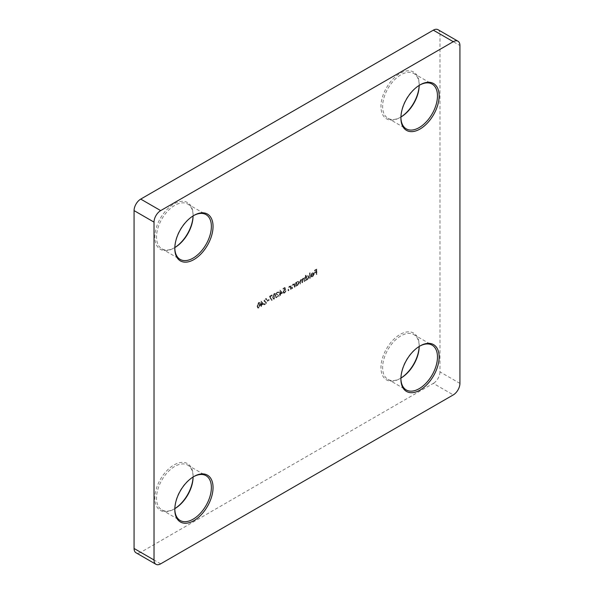 <?xml version="1.0" encoding="UTF-8"?>
<svg xmlns="http://www.w3.org/2000/svg" width="594" height="594" viewBox="0 0 594 594"><rect width="100%" height="100%" fill="white"/><g stroke="black" fill="none" stroke-linecap="round" stroke-linejoin="round"><path stroke-width="0.45" stroke-dasharray="2.97 2.23" d="M400.913 117.501A25.861 14.932 120 0 1 400.905 117.033A25.861 14.932 -60 0 1 387.971 118.31A25.861 14.932 -60 0 1 384.014 97.587A25.861 14.932 -60 0 1 400.905 74.799A25.861 14.932 -60 0 1 413.84 73.515A25.861 14.932 -60 0 1 419.193 85.358A25.861 14.932 120 0 0 400.905 117.033L400.905 117.033A25.861 14.932 -60 0 1 400.905 117.033L400.074 117.508A27.034 15.607 120 0 0 400.928 116.996M419.602 85.128A25.861 14.932 120 0 0 419.193 85.358A25.861 14.932 -60 0 1 419.193 85.38A27.034 15.607 120 0 0 419.193 84.4A27.034 15.607 120 0 0 400.074 73.359A27.034 15.607 120 0 0 380.954 106.475A27.034 15.607 120 0 0 400.074 117.508L400.905 117.033L400.905 117.991M419.193 85.358L420.025 84.875L419.193 85.358L419.193 84.4M419.602 346.198A25.861 14.932 120 0 0 419.193 346.436A25.861 14.932 -60 0 1 419.193 346.451A27.034 15.607 120 0 0 419.193 345.47A27.034 15.607 120 0 0 400.074 334.437A27.034 15.607 120 0 0 380.954 367.552A27.034 15.607 120 0 0 400.074 378.586L400.905 378.111A25.861 14.932 -60 0 1 387.971 379.388A25.861 14.932 -60 0 1 384.014 358.665A25.861 14.932 -60 0 1 400.905 335.877A25.861 14.932 -60 0 1 413.84 334.593A25.861 14.932 -60 0 1 419.193 346.436A25.861 14.932 120 0 0 400.905 378.111L400.074 378.586A27.034 15.607 120 0 0 400.928 378.074A25.861 14.932 -60 0 1 400.905 378.111L400.905 378.111A25.861 14.932 120 0 0 400.913 378.578M419.193 346.436L420.025 345.953L419.193 346.436L419.193 345.47M174.814 509.117A25.861 14.932 120 0 1 174.807 508.642A25.861 14.932 -60 0 1 161.88 509.927A25.861 14.932 -60 0 1 157.915 489.204A25.861 14.932 -60 0 1 174.807 466.409A25.861 14.932 -60 0 1 187.741 465.132A25.861 14.932 -60 0 1 193.095 476.967A25.861 14.932 120 0 0 174.807 508.642L174.807 508.642A25.861 14.932 -60 0 1 174.807 508.642L173.975 509.125A27.034 15.607 120 0 0 174.829 508.613M193.072 477.004A27.034 15.607 120 0 0 193.095 476.009A27.034 15.607 120 0 0 173.975 464.968A27.034 15.607 120 0 0 154.856 498.084A27.034 15.607 120 0 0 173.975 509.125L174.807 508.642L174.807 509.6M193.503 476.737A25.861 14.932 120 0 0 193.095 476.967A25.861 14.932 -60 0 1 193.095 476.989L193.926 476.492L193.095 476.967L193.095 476.009M193.503 215.659A25.861 14.932 120 0 0 193.095 215.889A25.861 14.932 -60 0 1 193.095 215.912A27.034 15.607 120 0 0 193.095 214.931A27.034 15.607 120 0 0 173.975 203.898A27.034 15.607 120 0 0 154.856 237.006A27.034 15.607 120 0 0 173.975 248.047L174.807 247.564A25.861 14.932 -60 0 1 161.88 248.849A25.861 14.932 -60 0 1 157.915 228.126A25.861 14.932 -60 0 1 174.807 205.331A25.861 14.932 -60 0 1 187.741 204.054A25.861 14.932 -60 0 1 193.095 215.889A25.861 14.932 120 0 0 174.807 247.564L173.975 248.047A27.034 15.607 120 0 0 174.829 247.535A25.861 14.932 -60 0 1 174.807 247.564L174.807 247.564A25.861 14.932 120 0 0 174.814 248.04M193.095 215.889L193.926 215.414L193.095 215.889L193.095 214.931M312.385 276.21L310.848 276.529L311.501 277.042L310.848 276.529L312.333 276.693L313.951 273.849L313.439 272.72L312.325 272.854L311.033 274.331L310.684 275.824L313.558 274.161L312.385 276.21L312.719 276.403L311.204 276.113L311.791 276.529L311.182 276.715L312.333 276.693M305.776 275.208L305.383 275.43L305.383 280.643L305.776 279.774L307.091 279.722L308.761 276.826L308.286 275.772L307.076 275.891L305.776 277.42L306.11 275.401L305.383 275.43M295.909 282.402L295.515 286.338L295.909 285.469L297.223 285.417L298.893 282.521L298.418 281.467L297.208 281.586L295.909 283.086L295.909 282.402L296.243 282.596L295.515 282.633M290.889 289.011L290.889 285.298L290.31 286.063L290.822 286.39L289.271 286.167L288.068 288.743L288.068 290.637L288.461 290.414L288.513 287.793L289.337 286.583L290.429 286.939L290.496 289.241L291.223 289.204L290.889 285.298M291.223 285.491L290.822 286.39L289.605 286.36L288.402 288.936L288.402 290.83L288.795 290.6L288.84 287.986L289.672 286.776L290.763 287.125L290.147 286.523L290.763 287.125L290.496 289.241M282.373 292.753L279.893 290.147L279.893 293.666L279.38 293.963L279.38 294.483L279.893 294.186L279.893 295.359L280.286 293.963L282.707 292.946L279.974 290.102M274.138 298.812L275.609 295.3L275.052 293.384L274.138 293.473L272.616 297.022L273.195 298.908L274.465 299.005L275.609 295.3M268.837 300.052L268.837 299.524L267.144 300.505L267.144 301.024L269.171 300.237L268.837 299.524M263.424 303.697L260.944 301.091L260.944 304.603L260.439 304.9L260.439 305.42L260.944 305.13L260.944 306.296L261.338 304.9L263.758 303.883L261.026 301.047M160.677 563.832L140.726 552.316L433.323 383.39L453.274 394.906M140.726 552.316A9.407 5.428 -60 0 1 136.026 552.784M438.023 29.7A9.407 5.428 -60 0 1 439.976 34.007L459.927 45.523M459.927 383.39L439.976 371.866L439.976 34.007M439.976 371.866A9.407 5.428 -60 0 1 433.323 383.39M258.568 307.796L260.038 304.284L259.489 302.368L258.568 302.457L257.053 306.007L257.633 307.892L258.902 307.989L260.372 304.477L260.038 304.284M265.228 299.138L266.639 299.495L266.209 298.522L265.206 298.626L263.877 300.906L265.867 302.933L263.818 304.121L263.818 304.64L266.81 302.91L264.271 300.72L265.228 299.138M271.941 295.389L271.941 294.869L269.231 296.436L271.547 300.312L271.889 299.896L269.899 296.569L272.275 295.582L271.941 294.869M278.423 292.694L277.74 292.3L279.15 292.656L278.72 291.676L277.717 291.788L276.388 294.067L278.378 296.094L276.336 297.275L276.336 297.794L279.321 296.072L276.782 293.882L277.74 292.3L277.405 292.107L278.824 292.463L278.386 291.491L277.383 291.595L276.054 293.874L278.044 295.901L276.002 297.082L276.002 297.609L278.987 295.879L276.455 293.688L277.405 292.107L278.452 292.211M284.801 287.451L282.996 288.491L282.996 289.011L284.489 288.149L284.726 289.345L282.826 292.01L283.271 293.057L284.355 292.909L285.699 290.704L284.333 292.404L283.538 292.486L283.219 291.758L284.281 290.028L285.246 289.724L285.127 287.637L282.996 288.491M294.609 286.865L294.609 283.152L294.037 283.91L294.55 284.236L292.991 284.021L291.788 286.598L291.788 288.491L292.189 288.261L292.233 285.647L293.057 284.437L294.156 284.786L294.216 287.088L294.943 287.051L294.609 283.152M294.943 283.345L294.55 284.236L293.325 284.214L292.122 286.783L292.122 288.684L292.515 288.454L292.567 285.84L293.391 284.63L294.49 284.979L293.867 284.37L294.49 284.979L294.216 287.088M304.477 281.162L304.477 277.45L304.083 278.326L302.977 278.252L301.952 279.744L301.655 279.447L302.287 279.937L300.772 279.529L299.688 281.92L299.688 283.932L300.081 283.702L300.081 281.69L300.839 279.945L301.537 279.878L300.839 279.945L301.886 281.222L301.886 282.662L302.279 282.432L302.279 280.546L303.044 278.675L304.069 278.801L303.044 278.675L304.083 279.833L304.083 281.393L304.811 281.356L304.477 277.45M304.811 277.643L304.418 278.519L302.977 278.252M309.949 278.007L309.949 272.795L309.556 273.025L309.556 278.237L310.283 278.2L309.949 272.795M316.661 274.131L316.661 269.052L314.516 270.292L314.516 270.812L316.268 269.802L316.268 271.361L314.516 272.371L314.516 272.891L316.268 271.889L316.268 274.361L316.996 274.324L316.661 269.052M260.372 304.477L259.816 302.561L258.568 302.457M258.902 302.65L257.388 306.2L257.053 306.007M257.388 306.2L257.967 308.086L258.902 307.989M257.781 305.969L258.887 303.178L259.556 303.126L258.561 302.992L259.645 304.507L258.561 307.284L257.61 306.957L257.447 305.776L258.561 302.992L258.887 303.178L259.979 304.7L258.887 307.477L257.945 307.15L257.447 305.776M258.887 307.477L257.61 306.957L258.887 307.477M261.353 301.232L260.944 301.091M261.278 301.284L260.944 304.603M261.278 304.796L260.439 304.9M260.766 305.613L261.278 305.316L260.944 305.13M261.278 305.316L261.278 306.489L260.944 306.296M261.278 306.489L261.338 306.073M261.672 306.266L261.338 304.9M261.672 305.093L263.758 303.883M262.979 303.816L261.672 304.574L261.672 302.361L262.979 303.816L261.338 304.38L261.338 302.175L262.652 303.623M266.58 299.918L266.973 299.688L266.535 298.715L265.54 298.819L264.211 301.099L266.201 303.126L264.152 304.306L264.152 304.833L267.144 303.103L264.605 300.913L265.555 299.331L266.246 299.725M269.171 299.718L267.144 300.505M267.478 300.698L267.478 301.217L267.144 301.024M267.478 301.217L269.171 300.237M272.275 295.062L269.231 296.436M269.565 296.629L271.547 300.312M271.881 300.497L271.889 299.896M272.215 300.089L269.899 296.569M270.233 296.762L272.275 295.582M275.935 295.485L275.386 293.577L274.138 293.473M274.465 293.666L272.95 297.215L272.616 297.022M272.95 297.215L273.53 299.101L274.465 299.005M273.344 296.985L274.458 294.193L275.119 294.141L274.124 294L275.208 295.522L274.124 298.299L273.181 297.973L273.01 296.792L274.124 294L274.458 294.193L275.542 295.715L274.458 298.492L273.507 298.166L273.01 296.792M274.458 298.492L273.181 297.973L274.458 298.492M280.301 290.295L279.893 290.147M280.227 290.34L279.893 293.666M280.227 293.859L279.38 293.963M279.715 294.149L279.715 294.676L279.38 294.483M279.715 294.676L280.227 294.379L279.893 294.186M280.227 294.379L280.227 295.552L279.893 295.359M280.227 295.552L280.286 295.129M280.62 295.322L280.286 293.963M280.62 294.149L282.707 292.946M281.927 292.872L280.62 293.629L280.62 291.424L281.927 292.872L280.286 293.436L280.286 291.231L281.601 292.679M283.323 289.204L284.489 288.149M284.823 288.342L284.726 289.345M285.061 289.538L284.207 289.545M284.541 289.738L283.16 292.196L282.826 292.01M283.16 292.196L283.605 293.243L284.355 292.909M284.689 293.102L286.033 290.897L285.699 290.704M286.033 290.897L285.306 290.934M285.64 291.127L284.667 292.597L284.333 292.404M284.667 292.597L283.865 292.679L283.219 291.758M283.553 291.951L284.615 290.221L284.281 290.028M284.615 290.221L285.246 289.724M285.58 289.917L285.127 287.637M290.822 289.434L291.223 289.204M294.55 287.281L294.943 287.051M295.842 282.818L295.515 286.338M295.842 286.531L295.909 286.115M296.243 286.308L296.243 285.662L297.223 285.417M297.549 285.61L299.228 282.714L298.893 282.521M299.228 282.714L298.752 281.66L297.208 281.586M297.542 281.779L295.909 283.086M296.243 283.279L296.243 282.596M297.535 285.165L296.584 285.269L296.243 284.459L297.535 282.239L298.463 282.135L298.834 282.944L297.535 285.165L296.25 285.075L295.909 284.266L297.2 282.046L298.129 281.942L298.5 282.751L297.208 284.972M304.418 278.519L303.972 278.252L304.418 278.519M303.311 278.445L302.287 279.937L300.772 279.529M301.106 279.722L299.688 283.932M300.015 284.125L300.081 283.702M300.416 283.895L300.416 281.883L301.173 280.138L302.22 281.408L302.22 282.855L301.886 282.662M302.22 282.855L302.279 282.432M302.613 282.625L302.613 280.739L303.378 278.861L304.418 280.019L304.083 281.393M304.418 281.586L304.811 281.356M305.717 275.623L305.383 280.643M305.717 280.836L305.776 280.413M306.11 280.606L306.11 279.967L307.091 279.722M307.425 279.915L309.095 277.019L308.761 276.826M309.095 277.019L308.62 275.965L307.076 275.891M307.41 276.076L305.776 277.42M306.11 277.613L306.11 275.401M307.41 279.47L306.452 279.574L306.11 278.757L307.402 276.537L308.331 276.433L308.702 277.25L307.41 279.47L306.118 279.38L305.776 278.571L307.068 276.344L307.996 276.247L308.368 277.056L307.076 279.277M310.283 272.988L309.556 273.025M309.89 273.218L309.556 278.237M309.89 278.423L310.283 278.2M312.667 276.886L314.285 274.042L313.951 273.849M314.285 274.042L313.914 273.017L312.325 272.854M312.659 273.047L311.033 274.331M311.367 274.525L311.011 276.017L310.684 275.824M311.011 276.017L313.558 274.161M313.892 274.354L312.719 276.403M313.847 273.923L311.412 275.334L312.637 273.515L313.469 273.389L313.847 273.923L311.078 275.141L312.303 273.322L313.135 273.195L313.847 273.923M316.996 269.245L314.516 270.292M314.85 270.485L314.85 271.005L314.516 270.812M314.85 271.005L316.268 269.802M316.595 269.995L316.268 271.361M316.595 271.555L314.516 272.371M314.85 272.564L314.85 273.084L314.516 272.891M314.85 273.084L316.268 271.889M316.595 272.074L316.268 274.361M316.595 274.554L316.996 274.324M413.84 73.515L432.12 84.073M187.741 204.054L206.029 214.612M187.741 465.132L206.029 475.69M413.84 334.593L432.12 345.151M387.971 379.388L406.259 389.946M161.88 509.927L180.16 520.485M161.88 248.849L180.16 259.407M387.971 118.31L406.259 128.868M174.807 247.564L174.807 248.53M400.905 378.111L400.905 379.069"/><path stroke-width="0.89" d="M400.928 116.996A27.034 15.607 120 0 0 419.171 85.388A25.861 14.932 -60 0 1 400.92 117.018M420.025 84.875L420.025 84.875A27.034 15.607 -60 0 1 439.144 95.916A27.034 15.607 -60 0 1 420.025 129.032A27.034 15.607 -60 0 1 400.905 117.991A27.034 15.607 -60 0 1 420.025 84.875L420.025 84.875M400.913 117.501A25.861 14.932 120 0 0 406.259 128.868A25.861 14.932 120 0 0 419.193 127.591A25.861 14.932 120 0 0 436.085 104.796A25.861 14.932 120 0 0 432.12 84.073A25.861 14.932 120 0 0 419.602 85.128M400.928 378.074A27.034 15.607 120 0 0 419.171 346.465A25.861 14.932 -60 0 1 400.92 378.096M420.025 345.953L420.025 345.953A27.034 15.607 -60 0 1 439.144 356.994A27.034 15.607 -60 0 1 420.025 390.102A27.034 15.607 -60 0 1 400.905 379.069A27.034 15.607 -60 0 1 420.025 345.953L420.025 345.953M400.913 378.578A25.861 14.932 120 0 0 406.259 389.946A25.861 14.932 120 0 0 419.193 388.669A25.861 14.932 120 0 0 436.085 365.874A25.861 14.932 120 0 0 432.12 345.151A25.861 14.932 120 0 0 419.602 346.198M174.829 508.613A27.034 15.607 120 0 0 193.072 477.004M193.095 476.989A25.861 14.932 -60 0 1 174.829 508.635M193.926 476.492L193.926 476.492A27.034 15.607 -60 0 1 213.046 487.526A27.034 15.607 -60 0 1 193.926 520.641A27.034 15.607 -60 0 1 174.807 509.6A27.034 15.607 -60 0 1 193.926 476.492L193.926 476.492M174.814 509.117A25.861 14.932 120 0 0 180.16 520.485A25.861 14.932 120 0 0 193.095 519.201A25.861 14.932 120 0 0 209.986 496.413A25.861 14.932 120 0 0 206.029 475.69A25.861 14.932 120 0 0 193.503 476.737M174.829 247.535A27.034 15.607 120 0 0 193.072 215.926A25.861 14.932 -60 0 1 174.829 247.557M193.926 215.414L193.926 215.414A27.034 15.607 -60 0 1 213.046 226.448A27.034 15.607 -60 0 1 193.926 259.563A27.034 15.607 -60 0 1 174.807 248.53A27.034 15.607 -60 0 1 193.926 215.414L193.926 215.414M174.814 248.04A25.861 14.932 120 0 0 180.16 259.407A25.861 14.932 120 0 0 193.095 258.123A25.861 14.932 120 0 0 209.986 235.335A25.861 14.932 120 0 0 206.029 214.612A25.861 14.932 120 0 0 193.503 215.659M155.977 564.3L136.026 552.784A9.407 5.428 -60 0 1 134.073 548.477L154.024 559.994A9.407 5.428 120 0 0 155.977 564.3A9.407 5.428 120 0 0 160.677 563.832L453.274 394.906A9.407 5.428 120 0 0 459.927 383.39L459.927 45.523A9.407 5.428 120 0 0 457.974 41.216A9.407 5.428 120 0 0 453.274 41.684L160.677 210.61A9.407 5.428 120 0 0 154.024 222.134L154.024 559.994M154.024 222.134L134.073 210.61L134.073 548.477M134.073 210.61A9.407 5.428 -60 0 1 140.726 199.094L160.677 210.61M453.274 41.684L433.323 30.168L140.726 199.094M433.323 30.168A9.407 5.428 -60 0 1 438.023 29.7L457.974 41.216"/></g></svg>
